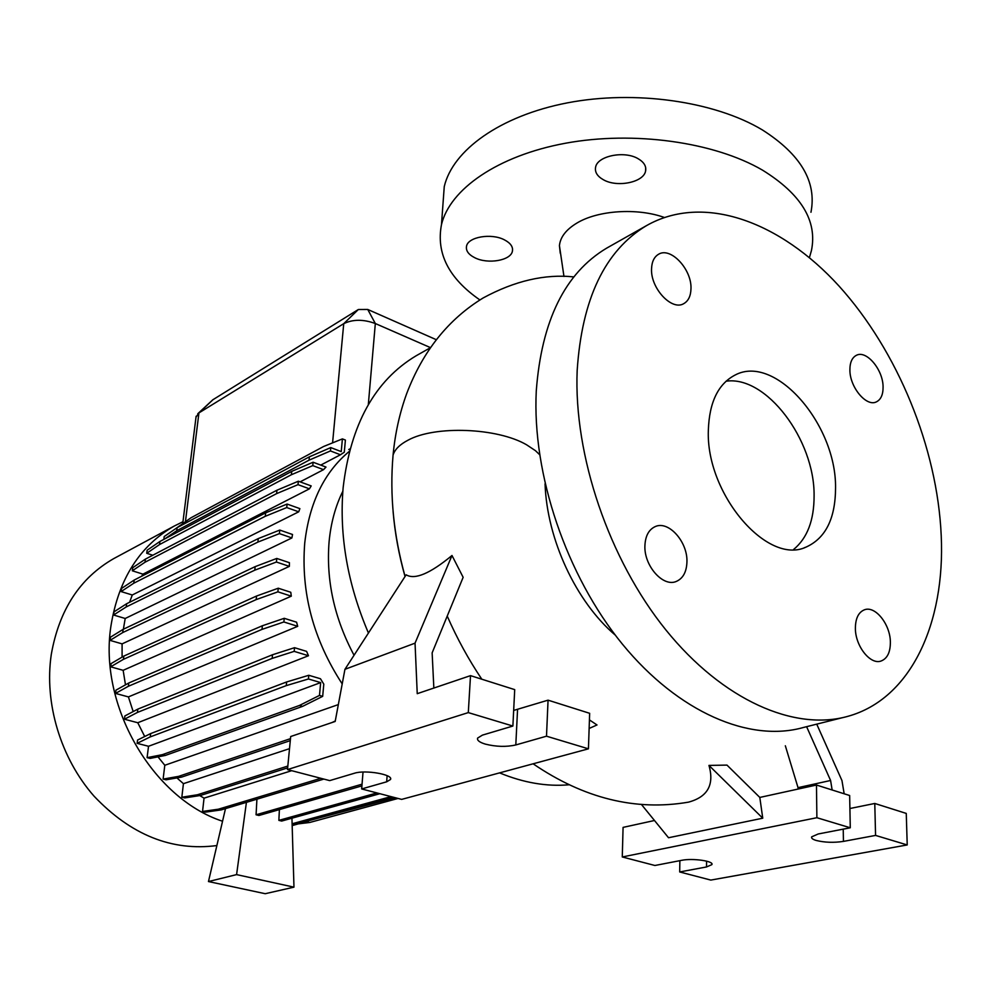 <?xml version="1.0" encoding="UTF-8"?>
<svg xmlns="http://www.w3.org/2000/svg" width="991" height="991" viewBox="0 0 991 991"><rect width="100%" height="100%" fill="white"/><g stroke="black" fill="none" stroke-linecap="round" stroke-linejoin="round"><path stroke-width="1.49" d="M560.262 253.262L559.432 245.632C560.299 237.146 566.059 229.652 576.7 223.186C597.858 210.216 637.275 207.714 664.267 217.438M855.382 628.356C855.295 646.058 870.321 665.072 881.036 661.034C887.267 658.631 890.389 652.326 890.376 642.131C890.314 624.417 875.313 605.513 864.499 609.775C858.503 612.19 855.456 618.384 855.382 628.356M644.918 545.533C643.803 565.65 663.078 587.477 676.333 581.42C683.01 578.459 686.54 572.018 686.936 562.058C687.853 541.928 668.553 520.201 655.15 526.63C648.808 529.59 645.401 535.883 644.918 545.533M651.558 268.697C650.356 288.146 671.848 311.186 683.802 303.618C688.361 300.991 690.752 296.061 690.975 288.827C691.991 269.428 670.56 246.449 658.47 254.315C654.147 256.929 651.843 261.723 651.558 268.697M849.894 369.965C849.721 387.159 866.394 407.128 876.354 401.888C880.9 399.633 883.142 394.641 883.08 386.911C883.105 369.742 866.493 349.86 856.447 355.286C852.074 357.54 849.882 362.421 849.894 369.965M638.08 158.684C624.33 150.397 597.325 155.934 595.603 167.206C594.699 172.124 597.288 176.311 603.383 179.743C617.133 187.77 643.692 182.418 645.587 171.047C646.491 166.265 643.989 162.14 638.08 158.684M504.369 239.822C491.338 232.897 467.987 236.923 466.526 246.214C465.72 250.698 468.483 254.551 474.813 257.747C487.832 264.473 510.823 260.559 512.409 251.206C513.214 246.846 510.538 243.043 504.369 239.822M810.96 212.26C816.918 181.849 800.753 154.423 762.451 129.97C714.548 101.169 634.748 89.847 567.347 102.866C499.848 115.885 452.627 150.459 444.253 186.618L442.878 205.447M809.412 257.61L811.456 250.488C817.488 220.869 801.174 194.087 762.513 170.142C714.164 141.924 633.559 130.676 565.527 143.224C497.395 155.773 449.827 189.392 441.478 224.623C436.003 253.337 448.812 278.434 479.892 299.939M816.287 840.479C824.747 842.536 833.803 842.846 843.44 841.396L875.561 835.413L907.223 844.951L710.807 880.082L679.69 871.956L706.533 866.952L711.848 864.648C714.362 861.117 692.523 857.983 681.647 860.324L654.915 865.49L622.274 856.967L816.881 817.711L850.278 827.782L818.207 833.976L811.666 836.85C811.133 838.188 812.682 839.402 816.287 840.479M485.342 744.117C496.194 746.805 506.351 747.078 515.803 744.947L546.499 736.189L588.431 748.824L401.652 799.39L361.665 788.947L386.663 781.812L390.491 779.508C393.749 774.578 365.245 769.573 354.444 773.24L329.706 780.611L287.489 769.586L468.297 712.603L512.88 726.044L482.419 735.124L477.612 738.084C476.894 740.314 479.471 742.321 485.342 744.117M513.66 710.436L548.06 700.166L589.657 713.309L588.431 748.824M342.836 491.239C335.466 506.128 330.883 522.926 329.099 541.631C325.989 580.317 334.301 618.186 354.047 655.237M349.365 451.339C324.255 472.112 309.378 502.697 304.733 543.08C300.83 592.556 313.317 639.505 342.205 683.901M115.947 557.425L113.792 558.577C79.961 577.964 59.126 609.923 51.284 654.444C44.062 702.953 60.587 758.127 94.021 796.132C130.899 834.955 171.852 851.43 216.868 845.558M182.963 521.724L174.267 526.035C139.731 545.843 118.647 579.029 111.004 625.606C98.282 704.836 152.242 798.213 222.541 821.242M418.685 354.332L416.17 355.757C374.883 380.445 350.529 424.47 343.121 487.82C339.133 535.697 347.568 584.095 368.441 633.026M609.031 246.796L606.504 248.233C564.957 273.132 541.557 320.737 536.267 391.036C532.031 474.094 566.295 575.585 622.422 644.162C678.649 712.777 749.952 742.668 803.391 727.493L842.511 717.67M941.227 535.747C937.362 447.721 897.772 351.025 839.03 286.065C780.338 221.575 703.61 193.109 646.429 225.663C604.993 250.525 581.903 298.811 577.171 370.547C573.591 455.315 608.92 559.432 665.89 629.954C722.959 700.526 794.708 731.469 847.986 716.295C911.063 698.841 945.29 623.066 941.227 535.747M708.354 430.069C705.642 493.592 767.121 565.502 805.869 547.181C825.565 538.373 835.463 518.566 835.549 487.783C836.367 424.421 775.222 353.589 735.149 375.019C718.252 383.802 709.321 402.148 708.354 430.069M793.605 549.472C807.293 538.187 814.119 520.287 814.094 495.773C814.738 439.818 766.204 375.279 726.031 381.213M545.05 483.794C546.933 539.401 576.068 601.859 615.324 635.157M405.034 576.527C398.853 554.7 394.864 532.935 393.068 511.22M433.847 688.064L432.138 652.871L463.144 577.307L451.995 555.493C430.069 573.616 414.783 580.045 406.149 574.805L344.942 669.309L335.181 721.46L290.685 736.524L287.489 769.586M481.812 679.219C468.57 659.51 457.049 638.477 447.226 616.092M589.137 728.459L597.003 724.966L589.434 719.9M708.961 765.411L762.748 818.194L759.812 797.433L726.985 765.102L708.961 765.411C714.499 784.723 707.673 796.975 688.472 802.153C635.652 811.208 583.86 798.424 533.108 763.801M125.2 618.483L113.569 615.015L126.229 606.926L257.895 542.089L279.412 533.616L291.899 537.94L125.2 618.483L123.367 629.235M350.021 448.861L348.77 449.518M340.446 454.77L344.298 452.206L345.401 440.066L342.403 438.889L341.238 451.611L330.771 447.585L330.449 450.942L340.446 454.77L320.762 465.101M323.537 469.66L325.989 467.071L313.106 462.227L312.772 465.621L323.537 469.66L300.124 481.861M309.427 488.836L311.199 485.924L298.353 481.217L298.006 484.661L309.427 488.836L142.964 574.148L141.663 576.229M298.712 511.814L299.889 508.631L287.093 504.06L286.733 507.553L298.712 511.814L132.274 594.996L129.598 602.255M291.899 537.94L292.531 534.496L279.784 530.074L279.412 533.616M289.36 566.369L289.434 562.702L276.774 558.441L276.402 562.033L289.36 566.369L122.091 643.877L122.091 657.107M291.292 596.173L290.784 592.284L278.26 588.208L277.889 591.825L291.292 596.173L123.144 670.312L125.485 684.831M297.709 626.324L296.569 622.199L284.244 618.31L283.872 621.976L297.709 626.324L128.409 696.908L133.178 711.575M308.486 655.732L306.591 651.372L294.538 647.693L294.178 651.372L308.486 655.732L137.774 722.736L144.711 736.511M323.797 684.137L320.465 678.748L308.783 675.28L308.436 678.984L320.663 682.601L148.526 746.273L147.089 757.657L150.062 758.412L165.373 755.427L302.614 706.36L322.682 696.351L323.797 684.137M158.003 756.864L164.803 765.275L163.119 779.087L166.079 779.806L181.551 777.117L290.289 740.624M338.34 704.589L164.803 765.275M176.931 777.923L183.422 783.67L181.836 797.21L184.76 797.916L200.417 795.476L287.65 767.876M289.508 748.663L183.422 783.67M199.773 795.575L204.047 798.151L202.548 811.443L205.434 812.137L221.266 809.895L323.884 779.087M291.701 770.688L204.047 798.151M148.526 746.273L137.13 743.349L150.248 736.895L286.263 685.623L308.436 678.984M308.783 675.28L286.622 681.969L150.669 733.563L137.551 740.054L137.13 743.349M137.774 722.736L124.445 719.218L137.415 712.442L272.153 658.396L294.178 651.372M294.538 647.693L272.525 654.754L137.836 709.122L124.878 715.948L124.445 719.218M128.409 696.908L115.526 693.415L128.359 686.28L262.008 629.384L283.872 621.976M284.244 618.31L262.38 625.755L128.793 682.985L115.959 690.157L115.526 693.415M123.144 670.312L110.67 666.819L123.404 659.349L256.161 599.617L277.889 591.825M278.26 588.208L256.545 596.037L123.85 656.079L111.116 663.586L110.67 666.819M122.091 643.877L110.038 640.384L122.711 632.58L254.786 570.172L276.402 562.033M276.774 558.441L255.17 566.629L123.144 629.347L110.472 637.188L110.038 640.384M279.784 530.074L258.267 538.584L126.662 603.717L114.015 611.856L113.569 615.015M132.274 594.996L121.113 591.577L133.785 583.216L265.278 516.299L286.733 507.553M287.093 504.06L265.65 512.842L134.206 580.045L121.534 588.443L121.113 591.577M142.964 574.148L132.311 570.791L145.033 562.219L276.6 493.629L298.006 484.661M298.353 481.217L276.96 490.211L145.442 559.097L132.732 567.694L132.311 570.791M152.8 555.245L146.73 553.288L159.526 544.567L291.379 474.739L312.772 465.621M313.106 462.227L291.726 471.382L159.935 541.47L147.139 550.228L146.73 553.288M164.766 538.906L176.732 530.73L177.116 527.67L164.209 536.527L163.849 539.389M175.395 528.847L190.966 517.798L323.611 446.495L342.403 438.889M292.159 825.602L298.415 823.855M430.404 347.593L375.329 323.524C363.4 319.176 352.87 319.226 343.741 323.661L198.931 412.913L195.995 417.236M499.588 772.881C523.558 782.779 546.735 786.743 569.107 784.773M212.817 399.794L358.358 309.502L367.735 309.452L436.226 339.665M451.995 555.493L415.043 643.159L344.942 669.309M415.043 643.159L417.236 693.675L470.514 675.639L514.713 689.625L512.88 726.044M548.06 700.166L546.499 736.189M363.028 772.051L361.665 788.947M470.514 675.639L468.297 712.603M844.159 793.779L841.966 780.574L816.733 724.148M806.612 726.688L830.594 780.487L798.028 787.647L785.343 745.789M830.594 780.487L832.143 789.976M641.561 804.618L668.529 837.742L762.748 818.194M622.274 856.967L623.079 827.386L654.494 820.498M798.04 789.071L798.028 787.647M759.812 797.433L816.473 785.033L849.659 795.513L850.278 827.782M849.906 808.507L874.78 803.466L906.257 813.413L907.223 844.951M816.473 785.033L816.881 817.711M874.78 803.466L875.561 835.413M679.863 860.671L679.69 871.956M145.442 559.097L145.033 562.219M276.96 490.211L276.6 493.629M123.85 656.079L123.404 659.349M256.545 596.037L256.161 599.617M147.089 757.657L162.375 754.659L165.373 755.427M162.375 754.659L299.443 705.456L302.614 706.36M299.443 705.456L319.486 695.422L322.682 696.351M319.486 695.422L320.663 682.601M150.669 733.563L150.248 736.895M286.622 681.969L286.263 685.623M291.949 818.207L293.968 887.156L265.216 893.709L208.469 881.556L225.49 808.631M208.469 881.556L236.589 874.607L246.425 802.338M361.913 785.888L258.948 815.482L256.074 814.788L256.917 799.192M256.074 814.788L362.049 784.191M379.875 793.704L281.692 821.056L278.867 820.375L279.388 809.61M278.867 820.375L376.939 792.936M236.589 874.607L293.968 887.156M134.206 580.045L133.785 583.216M265.65 512.842L265.278 516.299M128.793 682.985L128.359 686.28M262.38 625.755L262.008 629.384M163.119 779.087L178.578 776.374L290.474 738.654M332.047 722.526L335.268 720.977M178.578 776.374L181.551 777.117M176.732 530.73L309.056 460.158L330.449 450.942M177.116 527.67L309.378 456.839L309.056 460.158M309.378 456.839L330.771 447.585M126.662 603.717L126.229 606.926M258.267 538.584L257.895 542.089M137.836 709.122L137.415 712.442M272.525 654.754L272.153 658.396M181.836 797.21L197.469 794.757L287.824 766.055M197.469 794.757L200.417 795.476M292.11 823.781L391.036 796.615M292.147 825.193L393.91 797.371M159.935 541.47L159.526 544.567M291.726 471.382L291.379 474.739M123.144 629.347L122.711 632.58M255.17 566.629L254.786 570.172M202.548 811.443L218.367 809.201L320.861 778.307M218.367 809.201L221.266 809.895M302.503 822.369L395.26 797.718M295.925 824.165L309.725 822.48L398.06 798.449M306.999 821.812L309.725 822.48M843.23 829.145L843.44 841.396M517.562 709.531L515.803 744.947M539.575 454.609L535.437 450.67L526.555 444.773C497.284 427.678 434.876 425.337 408.057 440.177C399.844 444.451 394.852 449.394 393.08 455.03L393.08 455.03C395.124 433.389 399.67 412.913 406.694 393.588C422.884 351.087 448.378 319.201 483.187 297.932C514.75 280.849 544.976 273.838 573.863 276.91M367.735 309.452L375.329 323.524L368.318 404.65M358.358 309.502L343.741 323.661L332.58 442.866M213.263 399.435L198.931 412.913L185.453 521.551M387.122 775.668L386.663 781.812M706.583 861.129L706.533 866.952M113.792 558.577L174.267 526.035M416.17 355.757L430.267 347.791M606.504 248.233L646.429 225.663M804.333 547.726L805.869 547.181M393.08 455.03L393.031 455.538C389.624 495.166 393.65 535.474 405.084 576.452M559.432 245.632L563.966 276.464M196.119 416.245L182.765 523.372M212.916 399.695L197.779 413.743M390.565 778.53L390.491 779.508M711.86 863.805L711.848 864.648M444.253 186.618L441.478 224.623M512.409 251.206L512.545 248.828M645.587 171.047L645.674 167.64"/></g></svg>
